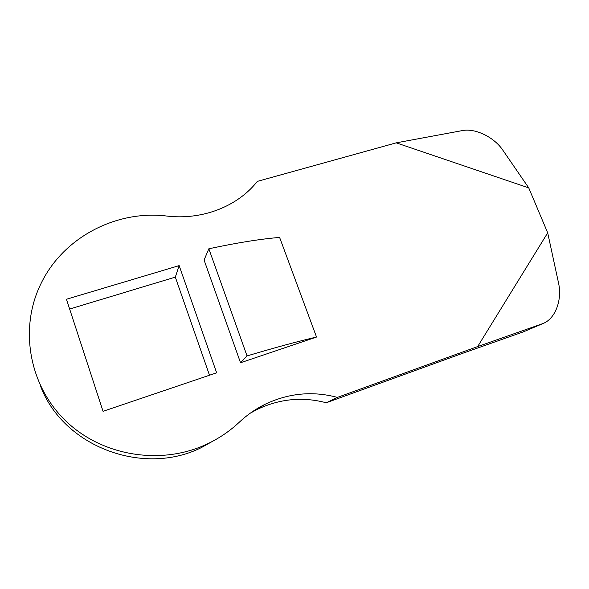 <?xml version="1.0" encoding="UTF-8"?>
<svg xmlns="http://www.w3.org/2000/svg" width="589" height="589" viewBox="0 0 589 589"><rect width="100%" height="100%" fill="white"/><g stroke="black" fill="none" stroke-linecap="round" stroke-linejoin="round"><path stroke-width="0.88" d="M396.22 142.847L462.284 130.596C475.183 127.953 494.112 137.112 502.851 150.202L528.753 187.891L396.22 142.847L257.4 181.36L254.433 184.865C234.451 207.593 200.849 220.087 166.93 216.067C116.718 209.758 62.809 237.183 40.56 284.516C19.223 328.522 28.89 385.493 65.799 420.958C102.619 456.512 161.445 465.45 206.636 444.253C218.799 438.569 229.666 431.236 239.237 422.254C246.953 415.024 255.427 409.105 264.652 404.496C288.33 393.135 312.575 390.772 337.387 397.391L326.262 402.773L460.885 353.937L523.488 331.813L543.021 323.523C555.361 318.796 562.421 299.882 558.497 282.808L547.696 232.839L528.753 187.891M279.613 237.426C260.485 238.994 236.896 242.778 208.845 248.772L204.074 260.029L240.526 362.758L316.529 337.048L279.613 237.426M543.021 323.523L477.65 346.575L337.387 397.391M477.65 346.575L547.696 232.839M179.159 265.61L66.447 299.249L103.046 411.313L216.649 372.808L179.159 265.61L175.323 277.117L69.642 309.034M326.262 402.773C302.54 396.485 279.363 398.782 256.73 409.649L250.215 413.213M40.332 385.567C63.001 446.874 143.436 476.648 201.313 447.618L217.017 438.834M209.493 375.237L175.323 277.117M316.529 337.048C298.041 341.348 274.879 347.635 247.041 355.925L208.845 248.772M247.041 355.925L240.526 362.758M524.887 331.254L524.32 331.497M542.16 323.847L523.488 331.813M256.73 409.649L264.652 404.496M201.313 447.618L206.636 444.253"/></g></svg>
